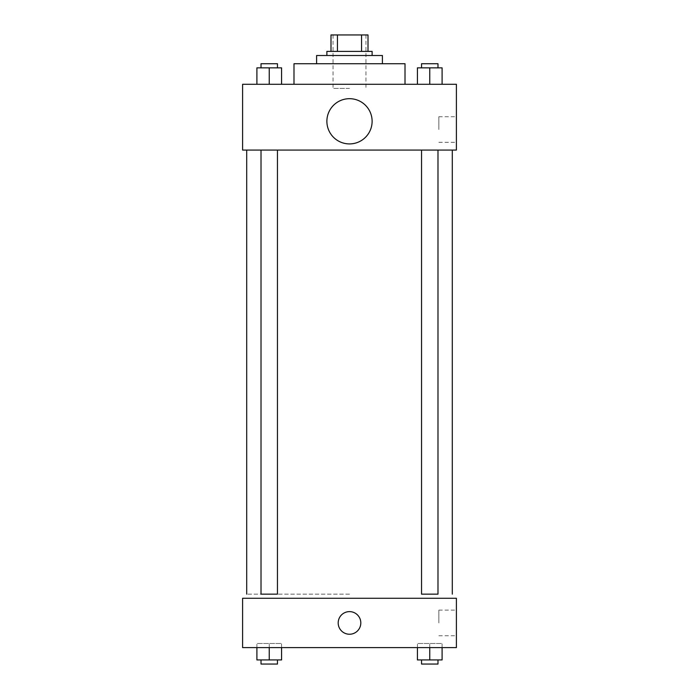 <?xml version="1.0" encoding="UTF-8"?>
<svg xmlns="http://www.w3.org/2000/svg" width="699" height="699" viewBox="0 0 699 699"><rect width="100%" height="100%" fill="white"/><g stroke="black" fill="none" stroke-linecap="round" stroke-linejoin="round"><path stroke-width="0.52" stroke-dasharray="3.5 2.62" d="M349.5 88.406L333.056 88.406L349.5 88.406M349.5 34.95L333.056 34.95L349.5 34.95M361.566 51.394L361.566 34.95L368.006 34.95L368.006 51.394L337.434 51.394L368.006 51.394M361.566 34.95L330.994 34.95M337.434 51.394L330.994 51.394L337.434 51.394L337.434 34.95M372.113 51.394L326.887 51.394M326.887 55.509L372.113 55.509L326.887 55.509M382.397 55.509L316.603 55.509M316.603 63.731L382.397 63.731L316.603 63.731M405.009 63.731L293.991 63.731M293.991 84.291L405.009 84.291L293.991 84.291M256.9 84.291L281.575 84.291L256.9 84.291L281.575 84.291L256.9 84.291L281.575 84.291L269.237 84.291L269.237 67.847L256.9 67.847L277.459 67.847L256.9 67.847L256.9 84.291L269.237 84.291L256.9 84.291L256.9 67.847L256.9 84.291L281.575 84.291L269.237 84.291L269.237 67.847L281.575 67.847L261.015 67.847L281.575 67.847L281.575 84.291L281.575 67.847M417.425 84.291L442.1 84.291L417.425 84.291L442.1 84.291L417.425 84.291L442.1 84.291L429.763 84.291L429.763 67.847L417.425 67.847L437.985 67.847L417.425 67.847L417.425 84.291L429.763 84.291L417.425 84.291L417.425 67.847L417.425 84.291L442.1 84.291L429.763 84.291L429.763 67.847L442.1 67.847L421.541 67.847L442.1 67.847L442.1 84.291L442.1 67.847M456.403 84.291L242.597 84.291L242.597 150.075L456.403 150.075L456.403 84.291M242.597 125.409L242.597 136.716L242.597 125.409M349.5 150.075L246.703 150.075L349.5 150.075M429.763 150.075L421.541 150.075L429.763 150.075M269.237 150.075L277.459 150.075L269.237 150.075M456.403 129.525L456.403 116.716L456.403 129.525M349.5 98.681A22.613 22.613 0 0 0 329.919 132.6A22.613 22.613 0 0 0 369.081 132.6A22.613 22.613 0 0 0 349.5 98.681A22.613 22.613 0 0 0 329.919 132.6A22.613 22.613 0 0 0 369.081 132.6A22.613 22.613 0 0 0 349.5 98.681M349.5 143.915A22.613 22.613 0 0 1 329.919 109.988A22.613 22.613 0 0 1 369.081 109.988A22.613 22.613 0 0 1 349.5 143.915M438.841 129.525L438.841 116.716L438.841 129.525M349.5 594.15L246.703 594.15L349.5 594.15M437.985 150.075L437.985 594.15L421.541 594.15L437.985 594.15L421.541 594.15L421.541 150.075M269.237 594.15L277.459 594.15L269.237 594.15M261.015 150.075L261.015 594.15L277.459 594.15L277.459 150.075M456.403 598.265L242.597 598.265L242.597 647.606L456.403 647.606L456.403 598.265M242.597 622.931L242.597 611.625L242.597 622.931M442.1 647.606L417.425 647.606L442.1 647.606L417.425 647.606L442.1 647.606L442.1 643.491L417.425 643.491L442.1 643.491L417.425 643.491L442.1 643.491L442.1 647.606M281.575 647.606L256.9 647.606L281.575 647.606L256.9 647.606L281.575 647.606L281.575 643.491L256.9 643.491L281.575 643.491L256.9 643.491L281.575 643.491L281.575 647.606M456.403 622.931L456.403 610.131L456.403 622.931M349.5 611.625A11.306 11.306 0 0 0 339.705 628.584A11.306 11.306 0 0 0 359.295 628.584A11.306 11.306 0 0 0 349.5 611.625A11.306 11.306 0 0 0 339.705 628.584A11.306 11.306 0 0 0 359.295 628.584A11.306 11.306 0 0 0 349.5 611.625M349.5 634.238A11.306 11.306 0 0 1 339.705 617.278A11.306 11.306 0 0 1 359.295 617.278A11.306 11.306 0 0 1 349.5 634.238M438.841 622.931L438.841 610.131L438.841 622.931M442.1 659.935L442.1 643.491L442.1 659.935L417.425 659.935L417.425 647.606M429.763 659.935L429.763 643.491L429.763 659.935L421.541 659.935L437.985 659.935L417.425 659.935L429.763 659.935L429.763 647.606M421.541 659.935L421.541 664.05L437.985 664.05L421.541 664.05L437.985 664.05L437.985 659.935M417.425 659.935L417.425 643.491L417.425 659.935M281.575 659.935L281.575 643.491L281.575 659.935L256.9 659.935L256.9 647.606M269.237 659.935L269.237 643.491L269.237 659.935L261.015 659.935L277.459 659.935L256.9 659.935L269.237 659.935L269.237 647.606M261.015 659.935L261.015 664.05L277.459 664.05L261.015 664.05L277.459 664.05L277.459 659.935M256.9 659.935L256.9 643.491L256.9 659.935M421.541 67.847L421.541 63.731L437.985 63.731L421.541 63.731L437.985 63.731L437.985 67.847M429.763 84.291L429.763 67.847M261.015 67.847L261.015 63.731L277.459 63.731L261.015 63.731L277.459 63.731L277.459 67.847M269.237 84.291L269.237 67.847M333.056 34.95L333.056 88.406M365.944 34.95L365.944 88.406M438.841 142.325L456.403 142.325M438.841 116.716L456.403 116.716M438.841 635.732L456.403 635.732M438.841 610.131L456.403 610.131"/><path stroke-width="1.05" d="M337.434 51.394L337.434 34.95L330.994 34.95L330.994 51.394L330.994 34.95M337.434 34.95L368.006 34.95L368.006 51.394M361.566 51.394L361.566 34.95M326.887 55.509L326.887 51.394L372.113 51.394L372.113 55.509M316.603 63.731L316.603 55.509L382.397 55.509L382.397 63.731M293.991 84.291L293.991 63.731L405.009 63.731L405.009 84.291M242.597 84.291L456.403 84.291L456.403 150.075L242.597 150.075L242.597 84.291M349.5 143.915A22.613 22.613 0 0 1 329.919 109.988A22.613 22.613 0 0 1 369.081 109.988A22.613 22.613 0 0 1 349.5 143.915M421.541 150.075L421.541 594.15L437.985 594.15L437.985 150.075M277.459 150.075L277.459 594.15L261.015 594.15L261.015 150.075M242.597 598.265L456.403 598.265L456.403 647.606L242.597 647.606L242.597 598.265M349.5 634.238A11.306 11.306 0 0 1 339.705 617.278A11.306 11.306 0 0 1 359.295 617.278A11.306 11.306 0 0 1 349.5 634.238M417.425 647.606L417.425 659.935L442.1 659.935L442.1 647.606L442.1 659.935M429.763 659.935L429.763 647.606M437.985 659.935L437.985 664.05L421.541 664.05L421.541 659.935M256.9 647.606L256.9 659.935L281.575 659.935L281.575 647.606L281.575 659.935M269.237 659.935L269.237 647.606M277.459 659.935L277.459 664.05L261.015 664.05L261.015 659.935M417.425 84.291L417.425 67.847L442.1 67.847L442.1 84.291L442.1 67.847M429.763 84.291L429.763 67.847M437.985 67.847L437.985 63.731L421.541 63.731L421.541 67.847M256.9 84.291L256.9 67.847L281.575 67.847L281.575 84.291L281.575 67.847M269.237 84.291L269.237 67.847M277.459 67.847L277.459 63.731L261.015 63.731L261.015 67.847M452.297 594.15L452.297 150.075M246.703 594.15L246.703 150.075"/></g></svg>
